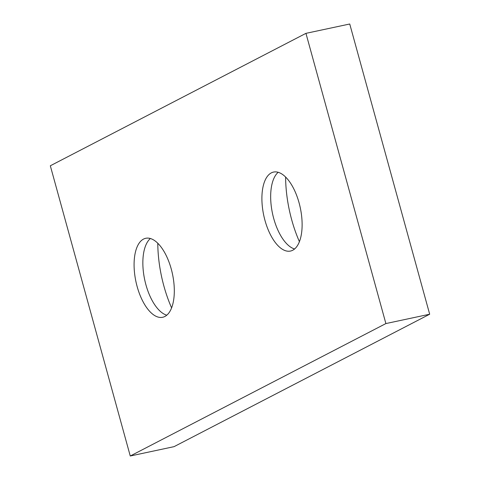 <?xml version="1.0" encoding="UTF-8"?>
<svg xmlns="http://www.w3.org/2000/svg" width="480" height="480" viewBox="0 0 480 480"><rect width="100%" height="100%" fill="white"/><g stroke="black" fill="none" stroke-linecap="round" stroke-linejoin="round"><path stroke-width="0.72" d="M285.606 177.012A80.778 37.314 -102.1 0 0 291.72 219.876A80.778 37.314 -102.1 0 0 299.4 241.644M278.208 172.29A40.386 18.66 -102.1 0 0 274.068 178.008A40.386 18.66 -102.1 0 0 273.726 218.526A40.386 18.66 -102.1 0 0 288.462 245.442A40.386 18.66 -102.1 0 0 294.576 248.976M299.052 202.74A40.386 18.66 -102.1 0 0 273.582 172.068A40.386 18.66 -102.1 0 0 264.972 220.398A40.386 18.66 -102.1 0 0 290.442 251.064A40.386 18.66 -102.1 0 0 299.052 202.74M166.764 315.192A40.386 18.66 77.9 0 1 160.65 311.658A40.386 18.66 77.9 0 1 145.914 284.742A40.386 18.66 77.9 0 1 146.256 244.224A40.386 18.66 77.9 0 1 150.39 238.5M137.154 286.608A40.386 18.66 77.9 0 1 145.764 238.284A40.386 18.66 77.9 0 1 171.24 268.956A40.386 18.66 77.9 0 1 162.63 317.28A40.386 18.66 77.9 0 1 137.154 286.608M171.588 307.86A80.778 37.314 77.9 0 1 163.902 286.092A80.778 37.314 77.9 0 1 157.788 243.222M305.946 33.348L349.74 24L429.678 314.22L174.054 446.652L130.26 456L50.322 165.78L305.946 33.348L385.89 323.568L130.26 456M429.678 314.22L385.89 323.568"/></g></svg>
